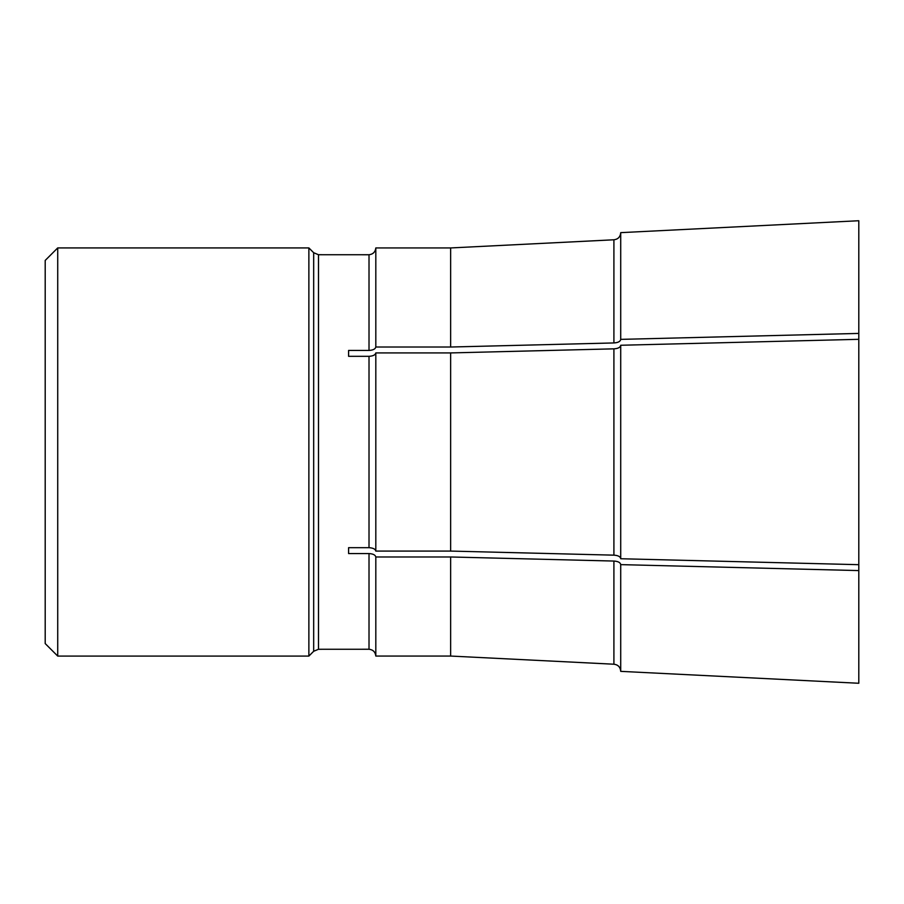 <?xml version="1.0" encoding="UTF-8"?>
<svg xmlns="http://www.w3.org/2000/svg" width="904" height="904" viewBox="0 0 904 904"><rect width="100%" height="100%" fill="white"/><g stroke="black" fill="none" stroke-linecap="round" stroke-linejoin="round"><path stroke-width="1.36" d="M348.594 356.323L348.594 350.436L348.594 356.323L369.013 356.323C373.069 356.074 375.341 354.944 375.815 352.922L375.815 551.078C375.341 549.056 373.069 547.926 369.013 547.677L348.594 547.677L348.594 553.564L369.013 553.564C373.069 553.813 375.341 554.954 375.815 556.977L375.815 656.055C375.329 651.987 373.069 649.716 369.013 649.253L318.49 649.275L313.677 651.275L308.874 656.078L308.874 247.922L57.72 247.922L57.72 656.078L308.874 656.078M348.594 350.436L369.013 350.436C373.069 350.187 375.341 349.046 375.815 347.023L450.644 347.023L450.644 247.945L613.906 239.786L450.644 247.945L375.815 247.945C375.318 251.99 373.047 254.25 369.013 254.747C373.058 254.261 375.329 252.001 375.815 247.945L375.815 347.023M308.874 247.922L313.677 252.724L318.49 254.725L369.013 254.747L369.013 350.436M375.815 656.055L450.644 656.055L613.906 664.214L450.644 656.055L450.644 556.977L613.906 561.056L613.906 664.214C617.94 664.711 620.212 666.982 620.709 671.017C620.234 666.96 617.963 664.689 613.906 664.214M375.815 556.977L450.644 556.977M375.815 551.078L450.644 551.078L450.644 352.922L613.906 348.842L613.906 555.158L450.644 551.078M375.815 352.922L450.644 352.922M613.906 239.786C617.952 239.289 620.212 237.029 620.709 232.983C620.212 237.017 617.94 239.289 613.906 239.786L613.906 342.944L450.644 347.023M613.906 561.056C617.974 561.305 620.234 562.435 620.709 564.458L620.709 671.356L858.8 683.266L620.709 671.356M620.709 232.644L858.8 220.734L620.709 232.644L620.709 339.542C620.234 341.565 617.963 342.695 613.906 342.944M613.906 348.842C617.974 348.594 620.234 347.452 620.709 345.441M620.709 558.559C620.234 556.548 617.963 555.406 613.906 555.158M858.8 339.316L620.709 345.26L620.709 558.74L858.8 564.684L858.8 333.418L620.709 339.373M620.709 564.627L858.8 570.582L858.8 683.266M858.8 220.734L858.8 333.418M858.8 570.582L858.8 564.684M57.72 247.922L45.2 260.431L45.2 643.569L57.72 656.078M348.594 553.564L348.594 547.677M369.013 356.323L369.013 547.677M318.49 254.725L318.49 649.275M369.013 553.564L369.013 649.253M313.677 252.724L313.677 651.275"/></g></svg>
